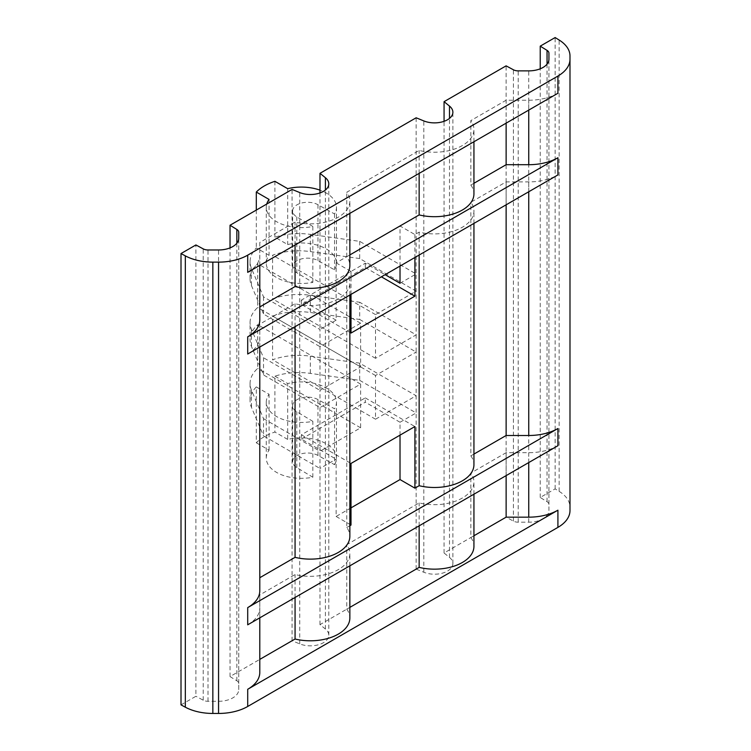 <?xml version="1.0" encoding="UTF-8"?>
<svg xmlns="http://www.w3.org/2000/svg" width="751" height="751" viewBox="0 0 751 751"><rect width="100%" height="100%" fill="white"/><g stroke="black" fill="none" stroke-linecap="round" stroke-linejoin="round"><path stroke-width="0.56" stroke-dasharray="3.75 2.82" d="M351.008 294.373L351.008 271.449L346.765 273.899L346.765 527.502A39.484 22.793 180 0 1 349.853 536.336M349.853 525.719L346.765 527.502M419.152 255.04L419.152 232.115A39.484 22.793 0 0 0 473.937 211.097A39.484 22.793 0 0 0 470.849 202.263L506.127 181.892L528.751 181.892A41.239 23.807 0 0 0 557.918 174.917M400.02 266.079L400.02 225.967L414.909 234.556L419.152 232.115M414.909 234.556L414.909 257.48M400.02 225.967L336.119 262.859L336.119 320.17L319.992 329.482L319.992 192.951M400.02 283.277L416.148 273.965L416.148 117.785M336.119 320.17L301.376 300.109L365.277 263.216L385.132 274.678M359.691 241.362L359.691 258.56L416.148 291.153L375.519 314.613L375.519 358.311L416.148 334.852L416.148 273.965L359.691 241.362L310.332 234.396A48.693 28.116 0 0 0 274.913 237.194L287.68 244.563A35.1 20.258 0 0 1 336.476 263.216A35.1 20.258 0 0 1 334.552 269.834L317.964 260.588A14.954 8.636 180 0 0 301.733 258.851A14.954 8.636 180 0 0 292.627 266.802A14.954 8.636 180 0 0 296.823 272.791L312.838 282.367A35.1 20.258 0 0 1 266.276 263.216A35.1 20.258 0 0 1 269.065 255.302L256.307 247.943A48.693 28.116 0 0 0 250.064 261.705A48.693 28.116 0 0 0 251.463 268.379L263.535 296.889L319.992 329.482L319.992 346.671L263.535 314.078L251.463 285.577A48.693 28.116 0 0 1 250.064 278.903A48.693 28.116 0 0 1 257.696 263.789L257.696 307.488A48.693 28.116 180 0 0 250.064 322.601L250.064 339.79A48.693 28.116 0 0 0 251.463 346.474L263.535 374.974L263.535 357.776L251.463 329.276A48.693 28.116 180 0 1 250.064 322.601M473.937 183.291L470.849 185.075L470.849 120.592L506.127 100.23L528.751 100.23A41.239 23.807 0 0 0 557.918 93.255M506.127 123.155L506.127 100.23M259.79 265.375L259.79 242.451L295.068 222.08A39.484 22.793 0 0 0 349.853 201.071A39.484 22.793 0 0 0 346.765 192.237L419.152 150.444A39.484 22.793 0 0 0 473.937 129.435A39.484 22.793 0 0 0 470.849 120.592M259.79 242.451L259.79 319.992M295.068 245.004L295.068 222.08M349.853 254.927L346.765 256.711A39.484 22.793 180 0 1 349.853 265.544M346.765 256.711L346.765 192.237M419.152 173.368L419.152 150.444M470.849 185.075A39.484 22.793 180 0 1 473.937 193.908M506.127 204.816L506.127 181.892M473.937 454.083L470.849 455.866L470.849 202.263M259.79 590.784L259.79 324.122L295.068 303.751A39.484 22.793 0 0 0 349.853 282.733A39.484 22.793 0 0 0 346.765 273.899M259.79 347.046L259.79 324.122M295.068 326.676L295.068 303.751M470.849 455.866A39.484 22.793 180 0 1 473.937 464.7M181.01 704.87L195.908 696.271L195.908 244.948M569.99 510.549L569.99 507.254A40.357 23.3 180 0 0 559.148 491.361L555.13 488.873L540.232 497.472L547.047 501.696A7.022 4.055 0 0 1 548.934 504.456L548.934 510.549A20.183 11.65 180 0 1 528.751 522.198L518.209 522.198A7.022 4.055 180 0 1 513.421 521.11L506.108 517.176L444.066 552.989L449.492 557.411A18.428 10.636 180 0 1 452.881 563.56A18.428 10.636 180 0 1 442.921 573.013A18.428 10.636 180 0 1 423.808 572.243L416.148 569.108L319.992 624.635L325.408 629.047A18.428 10.636 0 0 1 328.797 635.196A18.428 10.636 0 0 1 318.837 644.649A18.428 10.636 0 0 1 299.724 643.879L292.073 640.753L230.031 676.567L236.847 680.791A7.022 4.055 0 0 1 238.734 683.551L238.734 689.643A20.183 11.65 0 0 1 218.55 701.293L208.008 701.293A7.022 4.055 180 0 1 203.221 700.204L195.908 696.271M444.066 552.989L444.066 121.315M506.108 517.176L506.108 65.853M351.008 507.864L336.119 516.453L336.119 459.143L319.992 468.455L319.992 451.267L360.621 427.807L360.621 384.108L319.992 407.568L263.535 374.974M416.148 569.108L416.148 412.937L400.02 422.25L400.02 435.148M319.992 624.635L319.992 468.455L263.535 435.862L263.535 418.673L251.463 390.173A48.693 28.116 180 0 1 250.064 383.489A48.693 28.116 180 0 1 257.696 368.384L257.696 324.685A48.693 28.116 0 0 0 250.064 339.79M263.535 418.673L319.992 451.267L319.992 390.37L360.621 366.91L360.621 323.212L319.992 346.671L319.992 390.37L263.535 357.776M230.031 676.567L230.031 247.905M292.073 640.753L292.073 189.43M359.691 380.344L416.148 412.937L416.148 352.05L375.519 375.509L375.519 419.208L416.148 395.749L359.691 363.155L359.691 380.344L310.332 373.378A48.693 28.116 0 0 0 274.913 376.176L274.913 432.05A48.693 28.116 0 0 0 256.307 442.799L256.307 386.915A48.693 28.116 0 0 0 250.064 400.687A48.693 28.116 0 0 0 251.463 407.361L263.535 435.862M555.13 488.873L555.13 37.55M540.232 497.472L540.232 68.81M359.691 319.457L416.148 352.05L416.148 334.852L359.691 302.259L359.691 319.457L310.332 312.482A48.693 28.116 0 0 0 272.585 316.087L272.585 359.785A48.693 28.116 180 0 1 310.332 356.181L359.691 363.155M359.691 258.56L310.332 251.594A48.693 28.116 -0 0 0 272.585 255.19L272.585 298.889A48.693 28.116 180 0 1 310.332 295.293L359.691 302.259M256.307 210.073L256.307 247.943M274.913 181.32L274.913 237.194M263.535 296.889L263.535 314.078M301.376 439.091L365.277 402.198L365.277 397.899L301.376 434.791L301.376 439.091L336.119 459.143M256.307 386.915L269.065 394.284A35.1 20.258 0 0 0 266.276 402.198A35.1 20.258 0 0 0 312.838 421.349L296.823 411.773A14.954 8.636 180 0 1 292.627 405.775A14.954 8.636 180 0 1 301.733 397.833A14.954 8.636 180 0 1 317.964 399.57L334.552 408.807A35.1 20.258 0 0 0 336.476 402.198A35.1 20.258 0 0 0 287.68 383.536L274.913 376.176M400.02 422.25L365.277 402.198M287.68 188.679L287.68 244.563M266.746 204.047A35.1 20.258 0 0 0 266.276 207.342A35.1 20.258 0 0 0 312.838 226.492L296.823 216.917A14.954 8.636 180 0 1 292.627 210.918A14.954 8.636 180 0 1 301.733 202.977A14.954 8.636 180 0 1 317.964 204.713L334.552 213.951A35.1 20.258 0 0 0 336.476 207.342A35.1 20.258 0 0 0 319.992 190.163M334.552 213.951L334.552 269.834M269.065 199.428L269.065 255.302M312.838 226.492L312.838 282.367M360.621 427.807L257.696 368.384M360.621 384.108L257.696 324.685M375.519 314.613L272.585 255.19M375.519 358.311L272.585 298.889M375.519 419.208L272.585 359.785M375.519 375.509L272.585 316.087M360.621 366.91L257.696 307.488M360.621 323.212L257.696 263.789M256.307 442.799L269.065 450.159A35.1 20.258 0 0 0 266.276 458.072A35.1 20.258 0 0 0 312.838 477.223L296.823 467.648A14.954 8.636 180 0 1 292.627 461.658A14.954 8.636 180 0 1 301.733 453.707A14.954 8.636 180 0 1 317.964 455.444L334.552 464.691L334.552 408.807M334.552 464.691A35.1 20.258 0 0 0 336.476 458.072A35.1 20.258 0 0 0 287.68 439.419L287.68 383.536M312.838 477.223L312.838 421.349M269.065 450.159L269.065 394.284M287.68 439.419L274.913 432.05M238.734 683.551L238.734 232.228M238.734 689.643L238.734 238.32M548.934 504.456L548.934 53.133M548.934 510.549L548.934 59.226M506.127 475.608L506.127 452.684L528.751 452.684A41.239 23.807 0 0 0 557.918 445.719M473.937 535.754L470.849 537.528L470.849 473.055L506.127 452.684M569.99 507.254L569.99 55.931M247.708 354.012A41.239 23.807 0 0 0 259.79 337.18M247.708 272.35A41.239 23.807 0 0 0 259.79 255.509M259.79 617.838L259.79 594.914L295.068 574.543A39.484 22.793 0 0 0 349.853 553.534A39.484 22.793 0 0 0 346.765 544.691L419.152 502.907A39.484 22.793 0 0 0 473.937 481.889A39.484 22.793 0 0 0 470.849 473.055M247.708 624.813A41.239 23.807 0 0 0 259.79 607.972M259.79 672.445L259.79 594.914M295.068 597.467L295.068 574.543M349.853 607.39L346.765 609.174L346.765 544.691M346.765 609.174A39.484 22.793 180 0 1 349.853 618.007M419.152 525.831L419.152 502.907M470.849 537.528A39.484 22.793 180 0 1 473.937 546.371M336.119 516.453L351.008 525.052M336.119 262.859L351.008 271.449M301.376 434.791L351.008 463.442M365.277 397.899L414.909 426.549M365.277 263.216L365.277 267.516L301.376 304.408L351.008 333.059M301.376 304.408L301.376 300.109M365.277 267.516L381.405 276.828M528.751 110.087L528.751 100.23M528.751 191.758L528.751 181.892M310.332 356.181L310.332 373.378M310.332 295.293L310.332 312.482M251.463 329.276L251.463 346.474M251.463 390.173L251.463 407.361M310.332 234.396L310.332 251.594M251.463 268.379L251.463 285.577M296.823 216.917L296.823 272.791M317.964 204.713L317.964 260.588M317.964 455.444L317.964 399.57M296.823 467.648L296.823 411.773M449.492 557.411L449.492 118.386M423.808 572.243L423.808 120.92M299.724 643.879L299.724 192.556M325.408 629.047L325.408 190.022M218.55 701.293L218.55 249.97M208.008 701.293L208.008 249.97M203.221 700.204L203.221 248.881M236.847 680.791L236.847 243.24M518.209 522.198L518.209 70.876M513.421 521.11L513.421 69.787M547.047 501.696L547.047 64.145M528.751 522.198L528.751 70.876M528.751 462.55L528.751 452.684M559.148 491.361L559.148 40.038M349.853 213.378L349.853 201.071M473.937 141.742L473.937 129.435M349.853 295.04L349.853 282.733M473.937 223.404L473.937 211.097M250.064 261.705L250.064 278.903M250.064 383.489L250.064 400.687M336.476 207.342L336.476 263.216M266.276 207.342L266.276 263.216M292.627 210.918L292.627 266.802M336.476 458.072L336.476 402.198M292.627 461.658L292.627 405.775M266.276 458.072L266.276 402.198M452.881 563.56L452.881 112.237M328.797 635.196L328.797 183.873M349.853 565.841L349.853 553.534M473.937 494.196L473.937 481.889"/><path stroke-width="1.13" d="M414.909 257.48L414.909 296.166L351.008 333.059L351.008 294.373M473.937 223.404L473.937 464.7A39.484 22.793 180 0 1 419.152 485.709L414.909 488.159L414.909 426.549L351.008 463.442L351.008 525.052L349.853 525.719M419.152 485.709L419.152 255.04M319.992 192.951L319.992 173.312L325.408 177.724A18.428 10.636 0 0 1 328.797 183.873A18.428 10.636 0 0 1 318.837 193.326A18.428 10.636 0 0 1 299.724 192.556L292.073 189.43L230.031 225.244L236.847 229.468A7.022 4.055 0 0 1 238.734 232.228L238.734 238.32A20.183 11.65 0 0 1 218.55 249.97L208.008 249.97A7.022 4.055 180 0 1 203.221 248.881L195.908 244.948L181.01 253.547L185.319 255.866A40.357 23.3 180 0 0 212.843 262.127L218.55 262.127A41.239 23.807 180 0 0 247.708 255.152L247.708 272.35L557.918 93.255L557.918 76.058L247.708 255.152M547.047 64.145L547.047 50.373A7.022 4.055 0 0 1 548.934 53.133L548.934 59.226A20.183 11.65 180 0 1 528.751 70.876L518.209 70.876A7.022 4.055 180 0 1 513.421 69.787L506.108 65.853L444.066 101.667L449.492 106.088A18.428 10.636 180 0 1 452.881 112.237A18.428 10.636 180 0 1 442.921 121.69A18.428 10.636 180 0 1 423.808 120.92L416.148 117.785L319.992 173.312M385.132 274.678L400.02 283.277L400.02 266.079M259.79 265.375L259.79 319.992A41.239 23.807 180 0 1 247.708 336.824L247.708 354.012L557.918 174.917L557.918 157.729A41.239 23.807 180 0 1 528.751 164.704L506.127 164.704L473.937 183.291M506.127 164.704L506.127 123.155M349.853 213.378L349.853 265.544A39.484 22.793 180 0 1 295.068 286.553L259.79 306.924M295.068 286.553L295.068 245.004M473.937 141.742L473.937 193.908A39.484 22.793 180 0 1 419.152 214.917L349.853 254.927M419.152 214.917L419.152 173.368M259.79 347.046L259.79 590.784A41.239 23.807 180 0 1 247.708 607.615L247.708 624.813L557.918 445.719L557.918 428.521A41.239 23.807 180 0 1 528.751 435.496L506.127 435.496L506.127 204.816M506.127 435.496L473.937 454.083M349.853 295.04L349.853 536.336A39.484 22.793 180 0 1 295.068 557.345L295.068 326.676M295.068 557.345L259.79 577.716M547.047 50.373L540.232 46.149L555.13 37.55L559.148 40.038A40.357 23.3 180 0 1 569.99 55.931L569.99 59.226A41.239 23.807 180 0 1 557.918 76.058M259.79 617.838L259.79 672.445A41.239 23.807 180 0 1 247.708 689.287L247.708 706.475L557.918 527.38L557.918 510.192A41.239 23.807 180 0 1 528.751 517.167L506.127 517.167L506.127 475.608M247.708 706.475A41.239 23.807 180 0 1 218.55 713.45L212.843 713.45A40.357 23.3 180 0 1 185.319 707.189L181.01 704.87L181.01 253.547M569.99 59.226L569.99 510.549A41.239 23.807 180 0 1 557.918 527.38M444.066 121.315L444.066 101.667M400.02 435.148L400.02 479.56L351.008 507.864M230.031 247.905L230.031 225.244M540.232 68.81L540.232 46.149M319.992 190.163A35.1 20.258 0 0 0 287.68 188.679L274.913 181.32A48.693 28.116 0 0 0 256.307 192.059L256.307 210.073M256.307 192.059L269.065 199.428A35.1 20.258 0 0 0 266.746 204.047M506.127 517.167L473.937 535.754M349.853 565.841L349.853 618.007A39.484 22.793 180 0 1 295.068 639.017L295.068 597.467M295.068 639.017L259.79 659.387M473.937 494.196L473.937 546.371A39.484 22.793 180 0 1 419.152 567.38L419.152 525.831M419.152 567.38L349.853 607.39M557.918 510.192L247.708 689.287M557.918 428.521L247.708 607.615M400.02 479.56L414.909 488.159M557.918 157.729L247.708 336.824M381.405 276.828L414.909 296.166M528.751 164.704L528.751 110.087M528.751 435.496L528.751 191.758M449.492 118.386L449.492 106.088M325.408 190.022L325.408 177.724M236.847 243.24L236.847 229.468M528.751 517.167L528.751 462.55M185.319 707.189L185.319 255.866M212.843 713.45L212.843 262.127M218.55 713.45L218.55 262.127"/></g></svg>
